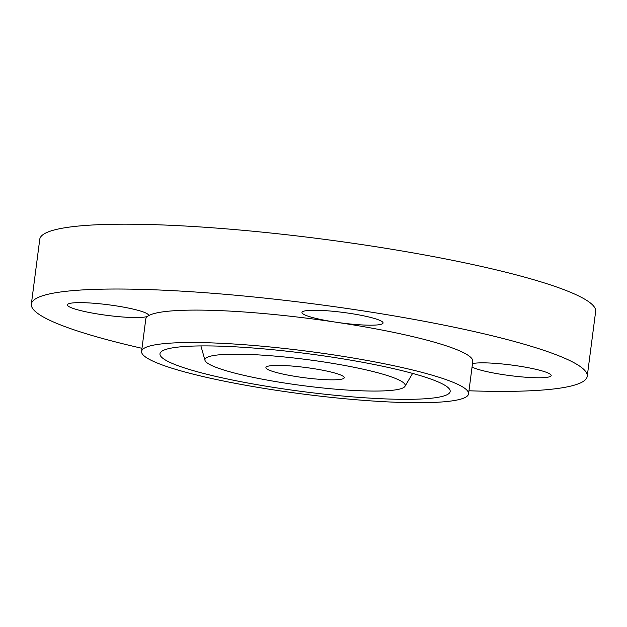 <?xml version="1.0" encoding="UTF-8"?>
<svg xmlns="http://www.w3.org/2000/svg" width="627" height="627" viewBox="0 0 627 627"><rect width="100%" height="100%" fill="white"/><g stroke="black" fill="none" stroke-linecap="round" stroke-linejoin="round"><path stroke-width="0.94" d="M342.06 375.628A39.501 5.157 -172.6 0 0 298.844 366.693A39.501 5.157 -172.6 0 0 265.903 367.532A39.501 5.157 -172.6 0 0 268.097 369.616A39.501 5.157 -172.6 0 0 311.313 378.551A39.501 5.157 -172.6 0 0 344.254 377.713A39.501 5.157 -172.6 0 0 342.06 375.628M383.983 390.88A100.978 13.183 -172.6 0 0 404.971 386.334A100.978 13.183 -172.6 0 0 341.127 364.828A100.978 13.183 -172.6 0 0 226.175 354.365A100.978 13.183 -172.6 0 0 204.998 360.368A100.978 13.183 -172.6 0 0 274.305 381.341A100.978 13.183 -172.6 0 0 383.983 390.88M419.408 399.07A146.318 19.1 -172.6 0 0 450.092 390.378A146.318 19.1 -172.6 0 0 349.67 359.984A146.318 19.1 -172.6 0 0 190.749 346.167A146.318 19.1 -172.6 0 0 160.34 352.75A146.318 19.1 -172.6 0 0 252.846 383.92A146.318 19.1 -172.6 0 0 419.408 399.07M150.731 360.086A164.87 21.522 -172.6 0 0 331.087 397.361A164.87 21.522 -172.6 0 0 468.573 393.858A164.87 21.522 -172.6 0 0 459.426 385.158A164.87 21.522 -172.6 0 0 279.07 347.883A164.87 21.522 -172.6 0 0 141.584 351.386A164.87 21.522 -172.6 0 0 150.731 360.086M468.573 393.858L472.782 361.434A164.87 21.522 -172.6 0 0 463.643 352.742A164.87 21.522 -172.6 0 0 335.915 322.192A164.87 21.522 -172.6 0 0 147.956 316.079A164.87 21.522 -172.6 0 0 145.793 318.971L141.584 351.386M468.972 390.778A280.277 36.585 -172.6 0 0 587.233 376.302A280.277 36.585 -172.6 0 0 571.683 361.513A280.277 36.585 -172.6 0 0 265.072 298.146A280.277 36.585 -172.6 0 0 31.35 304.103A280.277 36.585 -172.6 0 0 46.892 318.892A280.277 36.585 -172.6 0 0 141.984 348.306M472.053 367.046A40.888 5.337 -172.6 0 0 524.023 377.093A40.888 5.337 -172.6 0 0 551.18 375.573A40.888 5.337 -172.6 0 0 497.25 363.519A40.888 5.337 -172.6 0 0 472.499 363.613M304.236 314.621A40.888 5.337 -172.6 0 0 335.915 322.192A40.888 5.337 -172.6 0 0 383.066 322.991A40.888 5.337 -172.6 0 0 380.801 320.836A40.888 5.337 -172.6 0 0 336.064 311.588A40.888 5.337 -172.6 0 0 301.971 312.458A40.888 5.337 -172.6 0 0 304.236 314.621M121.332 316.886A40.888 5.337 -172.6 0 0 147.956 316.079A40.888 5.337 -172.6 0 0 148.489 315.365A40.888 5.337 -172.6 0 0 94.559 303.311A40.888 5.337 -172.6 0 0 67.395 304.832A40.888 5.337 -172.6 0 0 121.332 316.886M587.233 376.302L595.65 311.462A280.277 36.585 -172.6 0 0 580.108 296.673A280.277 36.585 -172.6 0 0 273.49 233.307A280.277 36.585 -172.6 0 0 39.767 239.263L31.35 304.103M404.971 386.334L412.613 373.418M204.998 360.368L200.906 345.924"/></g></svg>

